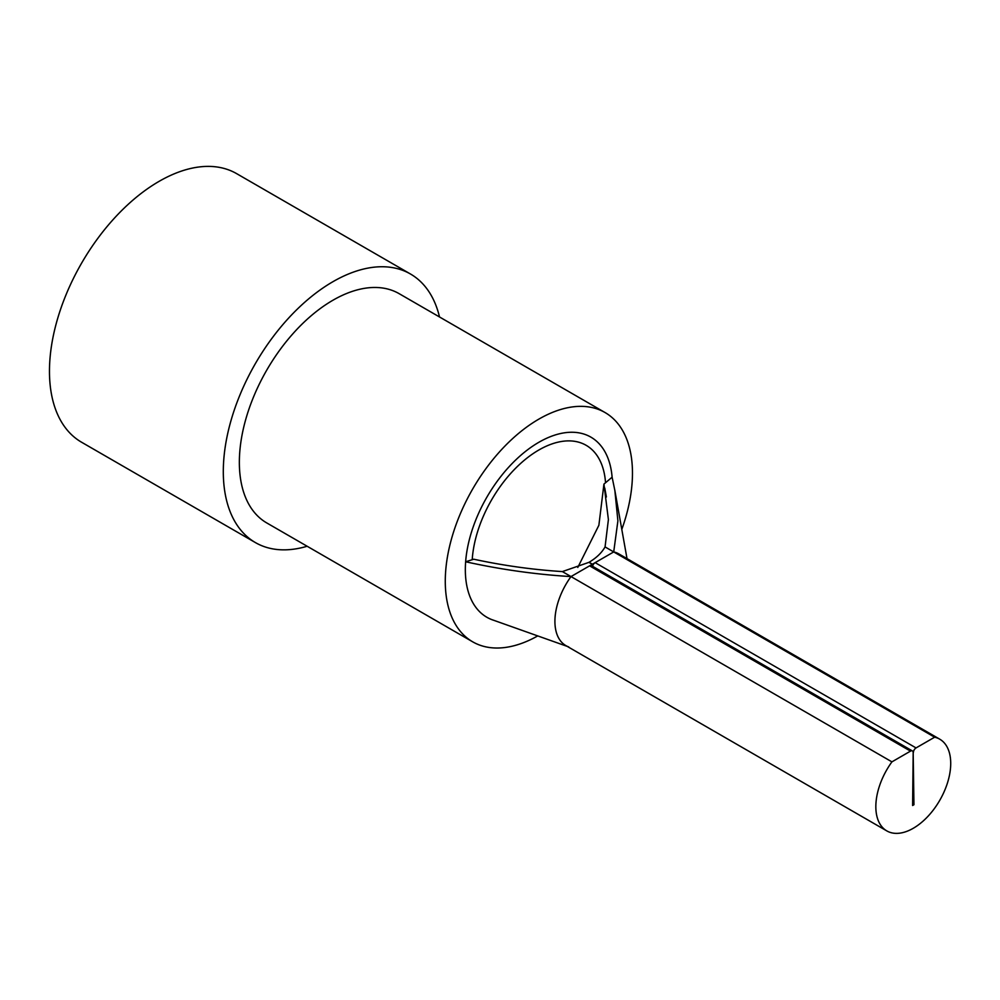 <?xml version="1.0" encoding="UTF-8"?>
<svg xmlns="http://www.w3.org/2000/svg" width="1000" height="1000" viewBox="0 0 1000 1000"><rect width="100%" height="100%" fill="white"/><g stroke="black" fill="none" stroke-linecap="round" stroke-linejoin="round"><path stroke-width="1.5" d="M538.875 442.275A104.012 60.05 -60 0 1 590.875 437.125A104.012 60.05 -60 0 1 612.112 477.188L614.862 490.513L617.9 520.862L613.713 551.925L595.138 562.65L916.05 747.925L934.638 737.2L613.713 551.925L592.425 564.212L589.075 562.275C596.45 557.875 601.775 552.762 605.062 546.925L608.4 519.587L603.938 484.1L612.112 477.188A104.012 60.05 -60 0 0 590.875 437.125A104.012 60.05 -60 0 0 538.875 442.275A104.012 60.05 -60 0 0 465.637 561.75A104.012 60.05 -60 0 1 538.875 442.275M621.8 529.425A132.375 76.425 120 0 0 605.062 412.55L399.137 293.663A132.375 76.425 120 0 0 332.95 300.225A132.375 76.425 120 0 0 246.475 416.875A132.375 76.425 120 0 0 266.762 522.938L472.688 641.825A132.375 76.425 120 0 0 537.75 635.913M605.062 412.55A132.375 76.425 120 0 0 538.875 419.113A132.375 76.425 120 0 0 452.4 535.763A132.375 76.425 120 0 0 472.688 641.825M439.513 316.975A155.062 89.525 120 0 0 410.487 274.012L236.65 173.65A155.062 89.525 120 0 0 159.125 181.337A155.062 89.525 120 0 0 57.812 317.975A155.062 89.525 120 0 0 81.587 442.238L255.413 542.587A155.062 89.525 120 0 0 307.15 546.25M410.487 274.012A155.062 89.525 120 0 0 332.95 281.688A155.062 89.525 120 0 0 231.65 418.338A155.062 89.525 120 0 0 255.413 542.587M493.8 620.312A104.012 60.05 -60 0 1 486.875 617.263A104.012 60.05 -60 0 1 465.637 561.763A104.012 60.05 120 0 0 466.037 580.962A104.012 60.05 120 0 0 492.65 619.938A104.012 60.05 120 0 0 493.8 620.312A104.012 60.05 -60 0 1 486.875 617.263A104.012 60.05 -60 0 1 465.637 561.763L473.8 559.225C503.475 565.612 533 569.725 562.362 571.587L588.938 562.35L592.288 564.288L571 576.575A52.95 30.575 120 0 0 565.887 645.612L886.8 830.9A52.95 30.575 120 0 0 913.275 828.275A52.95 30.575 120 0 0 947.875 781.612A52.95 30.575 120 0 0 939.75 739.188A52.95 30.575 120 0 0 934.638 737.2M605.538 482.75A94.55 54.588 120 0 0 586.15 445.312A94.55 54.588 120 0 0 538.875 449.988A94.55 54.588 120 0 0 472.212 559.725M939.75 739.188L618.837 553.9A52.95 30.575 120 0 0 613.713 551.925L605.062 546.925M568.75 646.95A52.95 30.575 120 0 1 555.962 630.938A52.95 30.575 120 0 1 571 576.575L891.925 761.862L910.5 751.125L589.587 565.85L571.013 576.575L562.362 571.587M891.925 761.862A52.95 30.575 120 0 0 886.8 830.9M910.5 751.125A3.787 2.188 120 0 1 912.4 750.938A3.787 2.188 120 0 1 913.175 752.712L912.613 805.5L913.95 804.725L913.175 752.475M916.05 747.925A3.787 2.188 120 0 0 913.375 752.6M589.587 565.85A3.787 2.188 -60 0 1 591.475 565.662L912.4 750.938M592.575 566.3A3.787 2.188 -60 0 1 595.138 562.65M912.625 803.962L913.95 804.725M577.788 567.438L598.875 525.288L603.938 484.1M592.288 564.288L592.275 566.125M592.45 566.225L592.425 564.212M571 576.575C536.087 574.5 500.962 569.562 465.625 561.763M606.375 496.962L604.763 488.075M627.013 558.625L614.862 490.513M567.238 646.388L492.663 619.913"/></g></svg>
